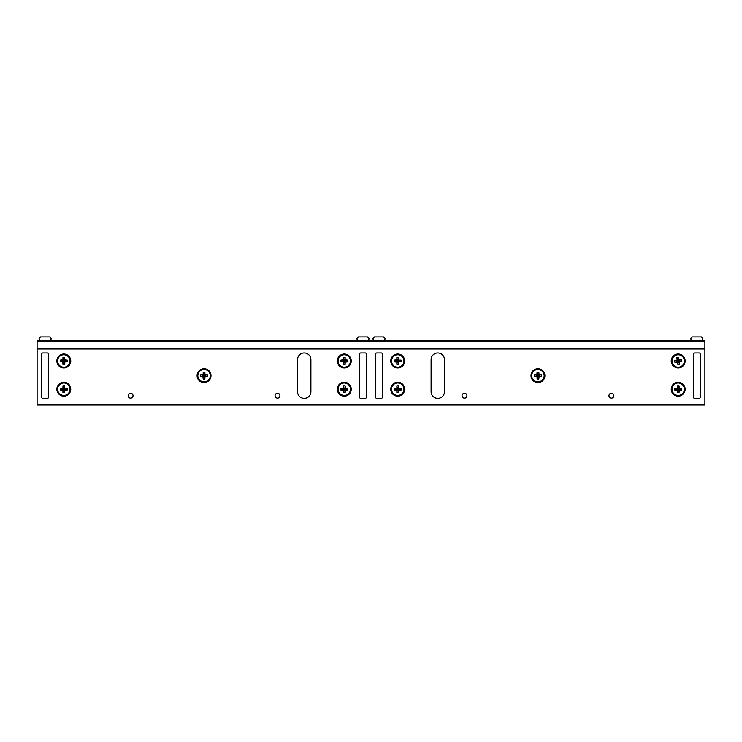 <?xml version="1.0" encoding="UTF-8"?>
<svg xmlns="http://www.w3.org/2000/svg" width="742" height="742" viewBox="0 0 742 742"><rect width="100%" height="100%" fill="white"/><g stroke="black" fill="none" stroke-linecap="round" stroke-linejoin="round"><path stroke-width="1.11" d="M130.592 398.148A2.439 2.439 0 0 1 128.153 395.709A2.439 2.439 0 0 1 130.592 393.269A2.439 2.439 0 0 1 133.031 395.709A2.439 2.439 0 0 1 130.592 398.148M277.508 398.148A2.439 2.439 0 0 1 275.069 395.709A2.439 2.439 0 0 1 277.508 393.269A2.439 2.439 0 0 1 279.947 395.709A2.439 2.439 0 0 1 277.508 398.148M344.288 382.288A6.947 6.947 0 0 0 337.341 389.235A6.947 6.947 0 0 0 344.288 396.172A6.947 6.947 0 0 0 351.235 389.235A6.947 6.947 0 0 0 344.288 382.288M63.812 382.288A6.947 6.947 0 0 0 56.865 389.235A6.947 6.947 0 0 0 63.812 396.172A6.947 6.947 0 0 0 70.759 389.235A6.947 6.947 0 0 0 63.812 382.288M344.288 354.036A6.947 6.947 0 0 0 337.341 360.983A6.947 6.947 0 0 0 344.288 367.93A6.947 6.947 0 0 0 351.235 360.983A6.947 6.947 0 0 0 344.288 354.036M63.812 354.036A6.947 6.947 0 0 0 56.865 360.983A6.947 6.947 0 0 0 63.812 367.93A6.947 6.947 0 0 0 70.759 360.983A6.947 6.947 0 0 0 63.812 354.036M204.05 368.728A6.947 6.947 0 0 0 197.103 375.675A6.947 6.947 0 0 0 204.05 382.622A6.947 6.947 0 0 0 210.997 375.675A6.947 6.947 0 0 0 204.05 368.728M611.408 393.269A2.439 2.439 0 0 0 608.969 395.709A2.439 2.439 0 0 0 611.408 398.148A2.439 2.439 0 0 0 613.847 395.709A2.439 2.439 0 0 0 611.408 393.269M464.492 393.269A2.439 2.439 0 0 0 462.053 395.709A2.439 2.439 0 0 0 464.492 398.148A2.439 2.439 0 0 0 466.931 395.709A2.439 2.439 0 0 0 464.492 393.269M397.712 382.288A6.947 6.947 0 0 0 390.765 389.235A6.947 6.947 0 0 0 397.712 396.172A6.947 6.947 0 0 0 404.659 389.235A6.947 6.947 0 0 0 397.712 382.288M678.188 382.288A6.947 6.947 0 0 0 671.241 389.235A6.947 6.947 0 0 0 678.188 396.172A6.947 6.947 0 0 0 685.135 389.235A6.947 6.947 0 0 0 678.188 382.288M397.712 354.036A6.947 6.947 0 0 0 390.765 360.983A6.947 6.947 0 0 0 397.712 367.93A6.947 6.947 0 0 0 404.659 360.983A6.947 6.947 0 0 0 397.712 354.036M678.188 354.036A6.947 6.947 0 0 0 671.241 360.983A6.947 6.947 0 0 0 678.188 367.93A6.947 6.947 0 0 0 685.135 360.983A6.947 6.947 0 0 0 678.188 354.036M537.95 368.728A6.947 6.947 0 0 0 531.003 375.675A6.947 6.947 0 0 0 537.95 382.622A6.947 6.947 0 0 0 544.897 375.675A6.947 6.947 0 0 0 537.95 368.728M310.898 391.702A6.678 6.678 0 0 1 304.22 398.38A6.678 6.678 0 0 1 297.542 391.702L297.542 359.647A6.678 6.678 0 0 1 304.22 352.969A6.678 6.678 0 0 1 310.898 359.647L310.898 391.702M437.78 398.38A6.678 6.678 0 0 0 444.458 391.702L444.458 359.647A6.678 6.678 0 0 0 437.78 352.969A6.678 6.678 0 0 0 431.102 359.647L431.102 391.702A6.678 6.678 0 0 0 437.78 398.38M48.453 354.036L48.453 397.313A1.067 1.067 0 0 1 47.386 398.38L42.841 398.38A1.067 1.067 0 0 1 41.775 397.313L41.775 354.036A1.067 1.067 0 0 1 42.841 352.969L47.386 352.969A1.067 1.067 0 0 1 48.453 354.036M37.1 341.617L37.1 340.949L704.9 340.949L704.9 341.617L37.1 341.617L37.1 404.39L704.9 404.39L704.9 405.058L37.1 405.058L37.1 404.39M37.1 348.963L704.9 348.963L704.9 404.39M375.675 354.036L375.675 397.313A1.067 1.067 0 0 0 376.741 398.38L381.286 398.38A1.067 1.067 0 0 0 382.353 397.313L382.353 354.036A1.067 1.067 0 0 0 381.286 352.969L376.741 352.969A1.067 1.067 0 0 0 375.675 354.036M700.225 397.313L700.225 354.036A1.067 1.067 0 0 0 699.159 352.969L694.614 352.969A1.067 1.067 0 0 0 693.547 354.036L693.547 397.313A1.067 1.067 0 0 0 694.614 398.38L699.159 398.38A1.067 1.067 0 0 0 700.225 397.313M359.647 397.313L359.647 354.036A1.067 1.067 0 0 1 360.714 352.969L365.259 352.969A1.067 1.067 0 0 1 366.325 354.036L366.325 397.313A1.067 1.067 0 0 1 365.259 398.38L360.714 398.38A1.067 1.067 0 0 1 359.647 397.313M37.1 405.058L704.9 405.058M704.9 341.617L704.9 348.963M50.855 340.949L51.124 338.389L49.677 336.942L40.55 336.942L39.103 338.389L39.372 340.949M357.245 340.949L356.976 338.389L358.423 336.942L367.55 336.942L368.997 338.389L368.728 340.949M384.755 340.949L385.024 338.389L383.577 336.942L374.45 336.942L373.003 338.389L373.272 340.949M702.628 340.949L702.897 338.389L701.45 336.942L692.323 336.942L690.876 338.389L691.145 340.949M338.074 360.983A6.214 6.214 0 0 1 344.288 354.769A6.214 6.214 0 0 1 350.502 360.983A6.214 6.214 0 0 1 344.288 367.197A6.214 6.214 0 0 1 338.074 360.983M345.141 359.861L345.141 357.579L343.435 357.579L343.435 359.861L340.884 360.13L340.884 361.836L343.166 361.836L343.435 364.387L345.141 364.387L345.141 362.105L347.692 361.836L347.692 360.13L345.141 359.861L344.631 360.371L345.141 357.579M344.631 360.102L343.945 360.102L343.435 357.579M343.945 360.102L343.435 359.861M343.945 360.371L343.166 360.13M343.676 360.64L340.884 360.13M343.407 360.64L343.407 361.326L340.884 361.836M343.407 361.326L343.166 361.836M343.676 361.326L343.435 362.105M343.945 361.595L343.435 364.387M343.945 361.864L344.631 361.864L345.141 364.387M344.631 361.864L345.141 362.105M344.631 361.595L345.41 361.836M344.9 361.326L347.692 361.836M345.169 361.326L345.169 360.64L347.692 360.13M345.169 360.64L344.631 360.371M344.9 360.64L345.41 360.13M57.598 360.983A6.214 6.214 0 0 1 63.812 354.769A6.214 6.214 0 0 1 70.026 360.983A6.214 6.214 0 0 1 63.812 367.197A6.214 6.214 0 0 1 57.598 360.983M64.665 359.861L64.665 357.579L62.959 357.579L62.959 359.861L60.408 360.13L60.408 361.836L62.69 361.836L62.959 364.387L64.665 364.387L64.934 361.836L67.216 361.836L67.216 360.13L64.665 359.861L64.155 360.371L64.665 357.579M64.155 360.102L63.469 360.102L62.959 357.579M63.469 360.102L62.959 359.861M63.469 360.371L62.69 360.13M63.2 360.64L60.408 360.13M62.931 360.64L62.931 361.326L60.408 361.836M62.931 361.326L62.69 361.836M63.2 361.326L62.959 362.105M63.469 361.595L62.959 364.387M63.469 361.864L64.155 361.864L64.665 364.387M64.155 361.864L64.665 362.105M64.155 361.595L64.934 361.836M64.424 361.326L67.216 361.836M64.693 361.326L64.693 360.64L67.216 360.13M64.693 360.64L64.155 360.371M64.424 360.64L64.934 360.13M338.074 389.235A6.214 6.214 0 0 1 344.288 383.02A6.214 6.214 0 0 1 350.502 389.235A6.214 6.214 0 0 1 344.288 395.44A6.214 6.214 0 0 1 338.074 389.235M347.692 388.381L344.9 388.882L345.41 388.381L345.141 385.821L343.435 385.821L343.435 388.112L340.884 388.381L340.884 390.079L343.435 390.348L343.435 392.639L345.141 392.639L345.41 390.079L347.692 390.079L347.692 388.381L345.41 388.381M345.141 392.639L344.631 389.847L345.41 390.079M344.9 389.578L347.692 390.079M344.631 389.847L345.141 390.348M340.884 390.079L343.676 389.578L343.435 390.348M343.945 389.847L343.435 392.639M343.676 389.578L343.166 390.079M343.435 385.821L343.945 388.623L343.166 388.381M343.676 388.882L340.884 388.381M343.945 388.623L343.435 388.112M345.169 388.882L345.169 389.578M343.407 389.578L343.407 388.882M344.631 390.116L343.945 390.116M344.9 388.882L345.141 385.821M343.945 388.354L344.631 388.354M344.631 388.623L345.141 388.112M197.836 375.675A6.214 6.214 0 0 1 204.05 369.46A6.214 6.214 0 0 1 210.264 375.675A6.214 6.214 0 0 1 204.05 381.889A6.214 6.214 0 0 1 197.836 375.675M204.903 374.552L204.903 372.271L203.197 372.271L203.197 374.552L200.646 374.821L200.646 376.528L202.928 376.528L203.197 379.079L204.903 379.079L204.903 376.797L207.454 376.528L207.454 374.821L204.903 374.552L204.393 375.062L204.903 372.271M204.393 374.793L203.707 374.793L203.197 372.271M203.707 374.793L203.197 374.552M203.707 375.062L202.928 374.821M203.438 375.331L200.646 374.821M203.169 375.331L203.169 376.018L200.646 376.528M203.169 376.018L202.928 376.528M203.438 376.018L203.197 376.797M203.707 376.287L203.197 379.079M203.707 376.556L204.393 376.556L204.903 379.079M204.393 376.556L204.903 376.797M204.393 376.287L205.172 376.528M204.662 376.018L207.454 376.528M204.931 376.018L204.931 375.331L207.454 374.821M204.931 375.331L204.393 375.062M204.662 375.331L205.172 374.821M671.974 389.235A6.214 6.214 0 0 1 678.188 383.02A6.214 6.214 0 0 1 684.402 389.235A6.214 6.214 0 0 1 678.188 395.44A6.214 6.214 0 0 1 671.974 389.235M681.592 388.381L678.8 388.882L679.31 388.381L679.041 385.821L677.335 385.821L677.335 388.112L674.784 388.381L674.784 390.079L677.335 390.348L677.335 392.639L679.041 392.639L679.31 390.079L681.592 390.079L681.592 388.381L679.31 388.381M679.041 392.639L678.531 389.847L679.31 390.079M678.8 389.578L681.592 390.079M678.531 389.847L679.041 390.348M674.784 390.079L677.576 389.578L677.335 390.348M677.845 389.847L677.335 392.639M677.576 389.578L677.066 390.079M677.335 385.821L677.845 388.623L677.066 388.381M677.576 388.882L674.784 388.381M677.845 388.623L677.335 388.112M679.069 388.882L679.069 389.578M677.307 389.578L677.307 388.882M678.531 390.116L677.845 390.116M678.8 388.882L679.041 385.821M677.845 388.354L678.531 388.354M678.531 388.623L679.041 388.112M679.171 367.114A6.214 6.214 0 0 1 672.057 361.966A6.214 6.214 0 0 1 677.205 354.852A6.214 6.214 0 0 1 684.319 360A6.214 6.214 0 0 1 679.171 367.114M676.806 357.755L677.752 360.436L677.168 360.009L674.691 360.686L674.96 362.365L677.529 362.226L677.891 364.48L679.57 364.211L679.208 361.957L681.685 361.28L681.416 359.601L678.847 359.74L678.485 357.486L676.806 357.755L677.168 360.009M681.416 359.601L678.735 360.547L678.847 359.74M678.429 360.324L678.485 357.486M678.735 360.547L679.162 359.963M679.57 364.211L678.624 361.53L679.431 361.642M678.847 361.224L681.685 361.28M678.624 361.53L679.208 361.957M674.96 362.365L677.641 361.419L677.529 362.226M677.947 361.642L677.891 364.48M677.641 361.419L677.214 362.003M677.706 360.167L678.392 360.055M678.67 361.799L677.984 361.911M679.004 360.501L679.115 361.187M677.752 360.436L674.691 360.686M677.372 361.465L677.26 360.779M677.529 360.742L676.945 360.324M531.736 375.675A6.214 6.214 0 0 1 537.95 369.46A6.214 6.214 0 0 1 544.164 375.675A6.214 6.214 0 0 1 537.95 381.889A6.214 6.214 0 0 1 531.736 375.675M541.354 374.821L538.562 375.331L539.072 374.821L538.803 372.271L537.097 372.271L536.828 374.821L534.546 374.821L534.546 376.528L537.097 376.797L537.097 379.079L538.803 379.079L539.072 376.528L541.354 376.528L541.354 374.821L539.072 374.821M538.803 379.079L538.293 376.287L539.072 376.528M538.562 376.018L541.354 376.528M538.293 376.287L538.803 376.797M534.546 376.528L537.338 376.018L537.097 376.797M537.607 376.287L537.097 379.079M537.338 376.018L536.828 376.528M537.097 372.271L537.607 375.062L536.828 374.821M537.338 375.331L534.546 374.821M537.607 375.062L537.097 374.552M538.831 375.331L538.831 376.018M537.069 376.018L537.069 375.331M538.293 376.556L537.607 376.556M538.562 375.331L538.803 372.271M537.607 374.793L538.293 374.793M538.293 375.062L538.803 374.552M391.498 389.235A6.214 6.214 0 0 1 397.712 383.02A6.214 6.214 0 0 1 403.926 389.235A6.214 6.214 0 0 1 397.712 395.44A6.214 6.214 0 0 1 391.498 389.235M401.116 388.381L398.324 388.882L398.834 388.381L398.565 385.821L396.859 385.821L396.859 388.112L394.308 388.381L394.308 390.079L396.859 390.348L396.859 392.639L398.565 392.639L398.834 390.079L401.116 390.079L401.116 388.381L398.834 388.381M398.565 392.639L398.055 389.847L398.834 390.079M398.324 389.578L401.116 390.079M398.055 389.847L398.565 390.348M394.308 390.079L397.1 389.578L396.859 390.348M397.369 389.847L396.859 392.639M397.1 389.578L396.59 390.079M396.859 385.821L397.369 388.623L396.59 388.381M397.1 388.882L394.308 388.381M397.369 388.623L396.859 388.112M398.593 388.882L398.593 389.578M396.831 389.578L396.831 388.882M398.055 390.116L397.369 390.116M398.324 388.882L398.565 385.821M397.369 388.354L398.055 388.354M398.055 388.623L398.565 388.112M391.498 360.983A6.214 6.214 0 0 1 397.712 354.769A6.214 6.214 0 0 1 403.926 360.983A6.214 6.214 0 0 1 397.712 367.197A6.214 6.214 0 0 1 391.498 360.983M401.116 360.13L398.324 360.64L398.834 360.13L398.565 357.579L396.859 357.579L396.859 359.861L394.308 360.13L394.308 361.836L396.859 362.105L396.859 364.387L398.565 364.387L398.834 361.836L401.116 361.836L401.116 360.13L398.834 360.13M398.565 364.387L398.055 361.595L398.834 361.836M398.324 361.326L401.116 361.836M398.055 361.595L398.565 362.105M394.308 361.836L397.1 361.326L396.859 362.105M397.369 361.595L396.859 364.387M397.1 361.326L396.59 361.836M396.859 357.579L397.369 360.371L396.59 360.13M397.1 360.64L394.308 360.13M397.369 360.371L396.859 359.861M398.593 360.64L398.593 361.326M396.831 361.326L396.831 360.64M398.055 361.864L397.369 361.864M398.324 360.64L398.565 357.579M397.369 360.102L398.055 360.102M398.055 360.371L398.565 359.861M57.598 389.235A6.214 6.214 0 0 1 63.812 383.02A6.214 6.214 0 0 1 70.026 389.235A6.214 6.214 0 0 1 63.812 395.44A6.214 6.214 0 0 1 57.598 389.235M64.665 388.112L64.665 385.821L62.959 385.821L62.959 388.112L60.408 388.381L60.408 390.079L62.959 390.348L62.959 392.639L64.665 392.639L64.665 390.348L67.216 390.079L67.216 388.381L64.665 388.112L64.155 388.623L64.665 385.821M64.155 388.354L63.469 388.354L62.959 385.821M63.469 388.354L62.959 388.112M63.469 388.623L62.69 388.381M63.2 388.882L60.408 388.381M62.931 388.882L62.931 389.578L60.408 390.079M62.931 389.578L62.69 390.079M63.2 389.578L62.959 390.348M63.469 389.847L62.959 392.639M63.469 390.116L64.155 390.116L64.665 392.639M64.155 390.116L64.665 390.348M64.155 389.847L64.934 390.079M64.424 389.578L67.216 390.079M64.693 389.578L64.693 388.882L67.216 388.381M64.693 388.882L64.155 388.623M64.424 388.882L64.934 388.381"/></g></svg>
